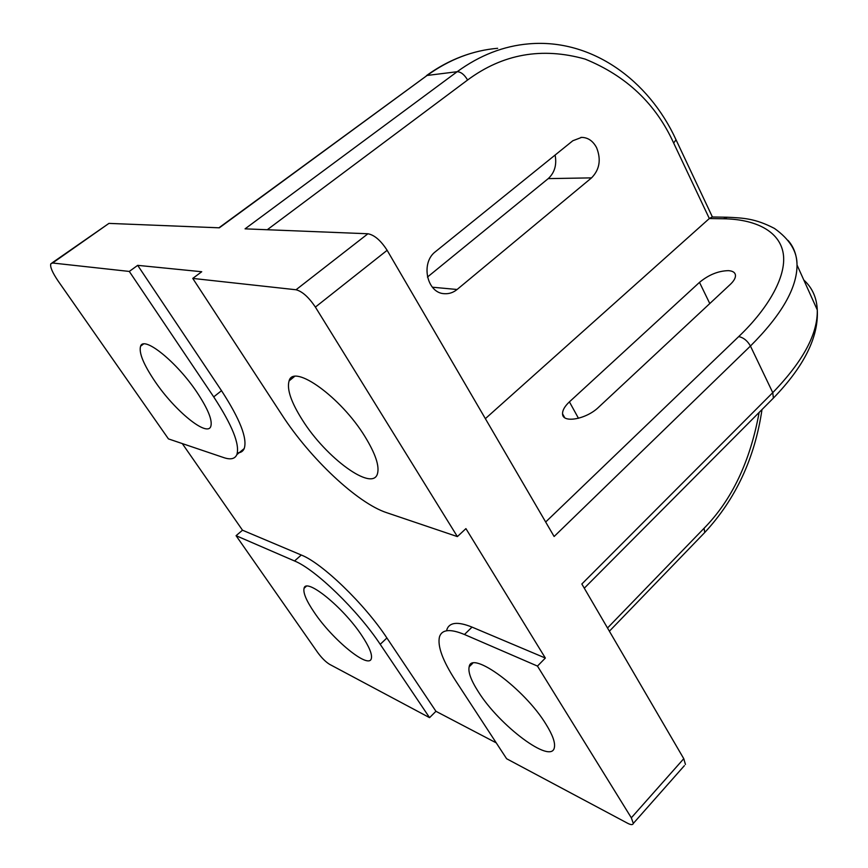 <?xml version="1.0" encoding="UTF-8"?>
<svg xmlns="http://www.w3.org/2000/svg" width="868" height="868" viewBox="0 0 868 868"><rect width="100%" height="100%" fill="white"/><g stroke="black" fill="none" stroke-linecap="round" stroke-linejoin="round"><path stroke-width="1.3" d="M728.48 270.642C718.368 270.859 708.711 274.776 699.5 282.371L569.419 401.862C564.721 406.278 562.442 410.271 562.562 413.852C562.41 423.541 586.269 419.342 598.627 407.222L730.238 284.476C733.731 281.156 735.489 278.183 735.489 275.557C735.294 272.606 732.961 270.968 728.48 270.642M596.587 147.679C592.996 140.952 588.016 137.513 581.636 137.383L572.826 140.746L435.573 251.579C420.231 262.744 426.937 293.471 444.568 293.699C449.125 293.97 453.302 292.57 457.1 289.489L591.542 177.875C599.625 169.618 601.307 159.549 596.587 147.679M478.246 691.612C499.219 725.507 551.364 764.827 554.359 747.587C555.411 742.737 552.645 734.99 546.048 724.335C524.522 688.736 471.14 649.731 469.165 666.819C467.971 672.027 470.999 680.295 478.246 691.612M314.335 612.526C332.585 639.77 368.846 669.543 371.33 658.573C372.405 654.396 369.193 646.66 361.685 635.365C343.077 607.133 306.035 577.285 304.082 588.265C302.954 592.725 306.371 600.808 314.335 612.526M302.531 420.221C326.075 457.848 372.361 491.95 377.439 473.819C379.652 466.192 375.497 453.801 364.994 436.637C341.015 397.229 293.427 363.215 289.087 380.9C286.668 389.189 291.149 402.296 302.531 420.221M155.014 381.464C174.783 410.781 207.192 437.342 210.794 426.427C212.638 420.459 208.081 409.164 197.123 392.531C177.039 362.206 143.806 335.384 140.583 346.202C138.696 352.647 143.502 364.408 155.014 381.464M555.108 155.057C556.93 164.833 554.641 172.689 548.24 178.613L427.447 277.066M267.268 229.738L467.602 80.008C502.811 53.925 541.979 46.948 585.075 59.078C626.36 75.885 655.882 103.889 673.666 143.068L709.33 218.53L712.075 216.989L727.341 217.228L723.478 218.779C752.372 219.116 778.064 229.217 782.925 251.818C787.786 274.397 769.102 307.663 738.711 336.589L545.668 522.004M723.478 218.779L709.33 218.53L485.364 418.658M772.032 399.464L773.377 398.119L772.759 392.64L581.842 584.001L683.767 758.686L631.329 817.808L537.466 666.082L464.456 634.497C450.199 628.606 441.866 629.398 439.468 636.884C437.331 646.15 442.713 660.754 455.624 680.707L506.619 758.74L627.586 823.244C630.928 824.98 632.837 825.045 633.304 823.439L684.375 765.663M631.329 817.808L633.304 823.439M683.767 758.686L685.449 764.448M236.074 535.686L317.721 652.552C321.746 658.009 325.706 661.937 329.612 664.345L429.562 717.652L380.217 644.316C357.714 610.258 315.117 569.137 294.534 560.978L236.074 535.686L242.498 530.207L182.291 443.581M467.602 80.008C464.369 74.594 460.897 71.827 457.176 71.708L245.058 228.848L367.934 233.763L296.031 289.76C302.238 291.366 308.693 297.149 315.388 307.088L387.139 250.309C380.813 240.501 374.412 234.978 367.934 233.763M387.139 250.309L554.12 536.5L750.44 346.039C747.457 340.766 743.55 337.609 738.711 336.589M296.031 289.76L192.761 278.411L281.883 414.796C310.039 458.358 357.366 503.114 386.661 512.684L457.371 536.598L315.388 307.088M52.579 263.004L50.811 263.785C49.899 266.758 52.384 272.563 58.254 281.199L168.435 438.893L223.868 457.642C230.638 459.91 234.968 458.901 236.845 454.626C240.002 444.59 232.298 425.342 213.712 396.893L129.299 271.434L52.579 263.004L108.945 223.391L219.333 227.817L427.089 75.462L218.942 227.796M51.906 263.004L108.945 223.391M192.761 278.411L201.723 271.738L137.686 265.348L129.299 271.434M537.466 666.082L545.354 658.053L465.921 528.623L457.371 536.598M545.354 658.053L472.04 627.108C457.718 621.336 449.298 622.237 446.792 629.799M496.246 742.867L435.942 711.304L429.562 717.652M435.942 711.304L386.9 637.98C364.549 603.933 321.995 563.006 301.283 555.021L242.498 530.207M237.365 452.857C240.729 452.803 243.007 451.36 244.212 448.55C247.521 438.416 239.959 419.135 221.514 390.687L137.686 265.348M699.5 282.371L709.785 303.55M548.24 178.613L591.542 177.875M569.419 401.862L578.479 418.3M673.666 143.068L676.02 139.759L675.586 138.847M432.373 287.21L457.1 289.489M788.046 240.403C793.862 247.033 796.846 255.235 797.019 264.99C797.084 287.937 781.558 314.965 750.44 346.039L772.759 392.64C803.052 361.338 817.884 333.757 817.276 309.909C816.734 297.681 812.242 287.709 803.79 279.995M759.142 412.43C750.202 461.44 731.843 500.055 704.056 528.286L607.513 627.998M704.035 533.234L704.773 532.475L704.056 528.286M497.657 48.304C472.843 50.387 449.32 59.447 427.089 75.462L457.176 71.708C479.82 55.226 503.733 45.939 528.916 43.845C591.683 38.409 648.732 80.203 676.02 139.759L712.411 216.989M472.04 627.108L464.456 634.497M386.9 637.98L380.217 644.316M301.283 555.021L294.534 560.978M221.514 390.687L213.712 396.893M580.855 137.426L581.636 137.383M140.583 346.202L143.404 344.075M289.087 380.9L294.426 376.56M304.082 588.265L306.23 586.345M469.165 666.819L472.669 663.336M564.667 417.627L562.562 413.852M443.841 293.623L444.568 293.699M727.341 217.228C743.182 218.02 755.008 218.302 774.462 228.436C789.717 239.318 797.236 251.503 797.019 264.99L817.276 309.909C818.763 336.958 804.126 366.361 773.377 398.119L584.283 588.189M761.995 409.555C754.845 458.054 735.771 499.024 704.773 532.475L609.379 631.21M426.524 75.592C440.521 65.447 455.342 58.037 470.999 53.371M244.212 448.55L236.845 454.626"/></g></svg>
